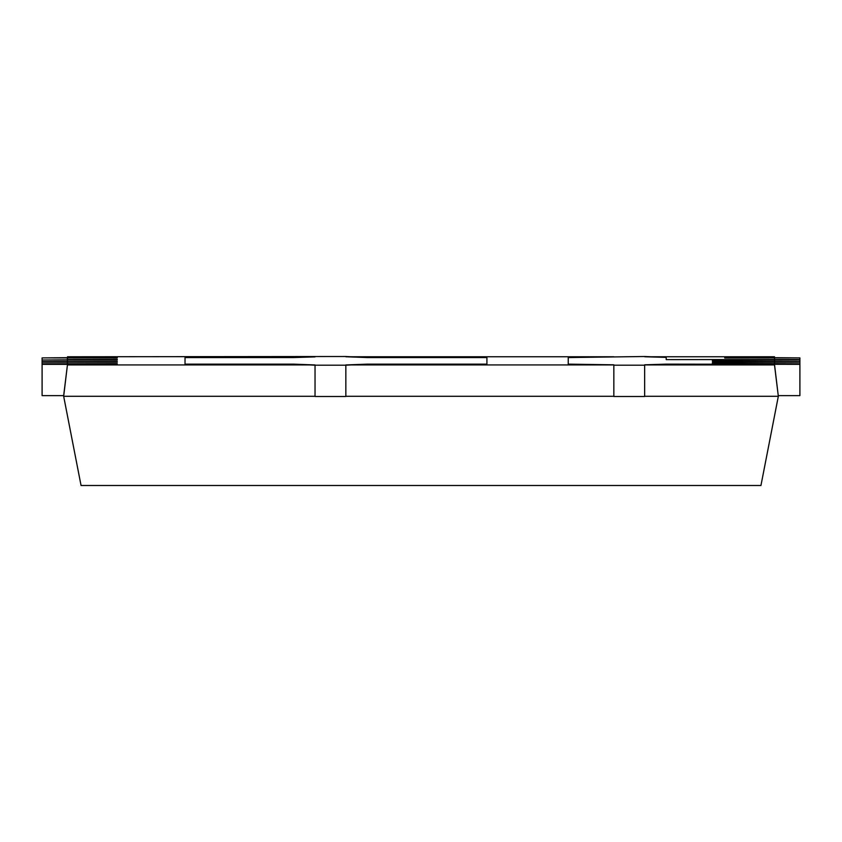 <?xml version="1.0" encoding="UTF-8"?>
<svg xmlns="http://www.w3.org/2000/svg" width="842" height="842" viewBox="0 0 842 842"><rect width="100%" height="100%" fill="white"/><g stroke="black" fill="none" stroke-linecap="round" stroke-linejoin="round"><path stroke-width="1.26" d="M67.507 364.933L315.034 364.933L293.469 364.144L185.03 364.144L185.03 357.566L293.469 357.566L315.034 356.892L293.469 357.566L185.03 357.566L185.03 364.144L293.469 364.144L315.034 365.196L345.841 365.196L367.396 364.144L486.918 364.144L486.918 357.566L367.396 357.566L345.841 356.766L613.839 356.766L568.245 357.566L568.245 364.144L613.839 364.933L345.841 364.933L367.396 364.144L486.918 364.144L486.918 357.566L367.396 357.566L345.841 356.503L67.507 356.766L67.507 357.376L117.259 357.292L117.259 357.987L67.507 357.903L67.507 359.523L117.259 359.439L117.259 360.123L67.507 360.039L67.507 361.66L117.259 361.576L117.259 362.27L67.507 362.186L67.507 363.807L117.259 363.723L117.259 364.418L67.507 364.333L63.666 396.287L63.666 395.624L42.1 395.624L42.1 363.807L117.259 363.723L117.259 364.418L42.1 364.333M67.507 357.903L67.307 359.523M67.507 362.186L67.307 363.807M67.507 364.333L63.666 395.624M67.507 360.039L67.307 361.66M644.646 364.933L666.211 364.144L774.493 364.333L774.493 364.933L644.646 364.933M774.493 363.807L712.416 363.555L712.416 362.439L774.493 362.186L774.493 363.807M774.493 361.66L712.416 361.407L712.416 360.292L774.493 360.039L774.493 361.66M774.493 359.523L666.211 359.608L666.211 357.387L644.646 356.766L774.493 356.766L774.493 357.376L724.741 357.292L724.741 357.987L774.493 357.903L774.493 359.523M774.493 364.333L778.334 396.287L644.646 396.287M774.493 364.933L778.334 396.287L760.947 485.497L81.053 485.497L63.666 396.287L315.034 396.287M774.493 362.186L774.693 363.807M774.493 360.039L774.693 361.66M774.493 357.903L774.693 359.523M774.566 357.376L774.493 356.766M67.507 356.766L67.434 357.376M613.839 396.287L345.841 396.287M42.1 360.039L117.259 359.439L117.259 360.123L42.1 360.039L42.1 361.66L117.259 361.576L117.259 362.27L42.1 362.186L42.1 363.807M799.9 357.903L724.741 357.292L724.741 357.987L799.9 357.903L799.9 359.523L666.211 359.608L666.211 357.387L644.646 356.503L568.245 357.566L568.245 364.144L613.839 364.807L613.839 396.498L644.646 396.498L644.646 364.807L666.211 364.144L799.9 364.333L799.9 395.624L778.334 395.624M724.741 361.407L712.416 361.407L712.416 360.292L799.9 360.039L799.9 361.66L724.741 361.407M724.741 363.555L712.416 363.555L712.416 362.439L799.9 362.186L799.9 363.807L724.741 363.555M613.839 365.196L644.646 365.196M799.9 364.333L799.9 363.807M799.9 362.186L799.9 361.66M315.034 365.196L315.034 396.498L345.841 396.498L345.841 365.196M42.1 362.186L42.1 361.66M42.1 357.903L117.259 357.292L117.259 357.987L42.1 357.903L42.1 359.523"/></g></svg>
